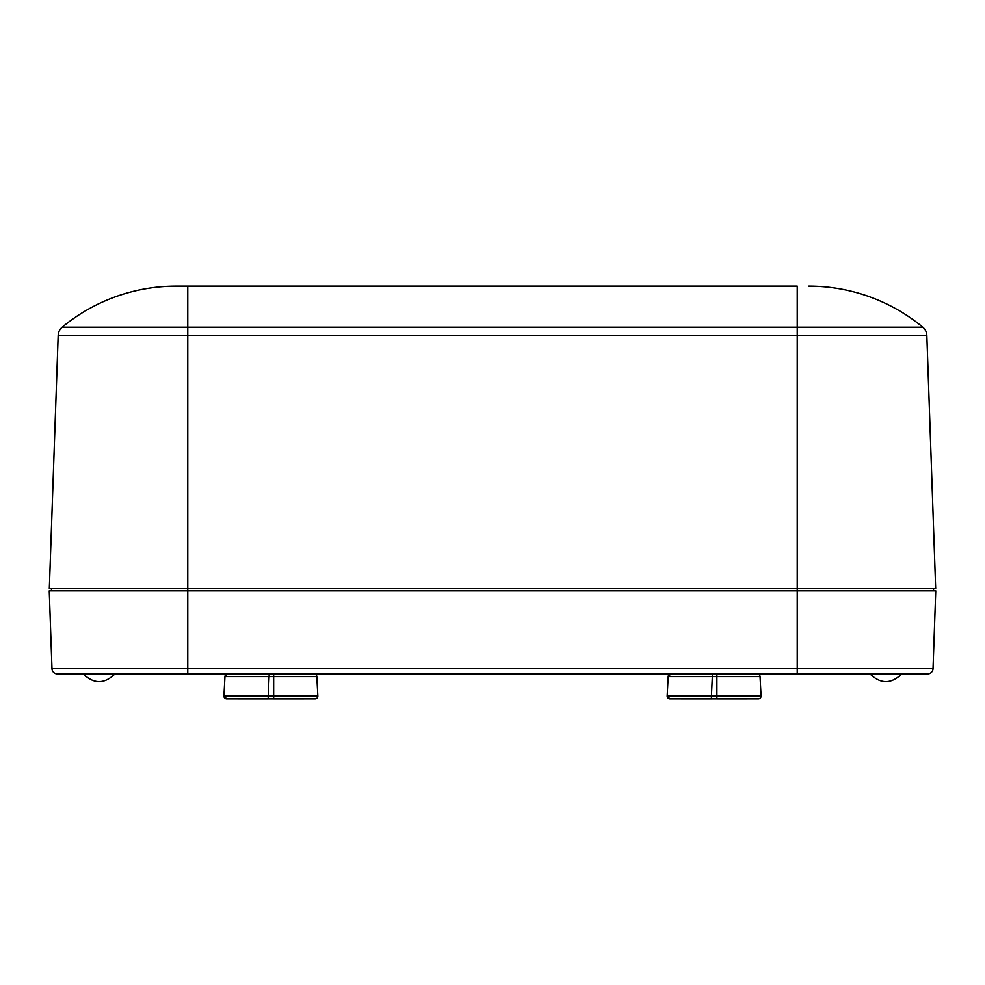 <?xml version="1.0" encoding="UTF-8"?>
<svg xmlns="http://www.w3.org/2000/svg" width="985" height="985" viewBox="0 0 985 985"><rect width="100%" height="100%" fill="white"/><g stroke="black" fill="none" stroke-linecap="round" stroke-linejoin="round"><path stroke-width="1.48" d="M83.269 673.925C93.834 684.193 104.398 684.193 114.962 673.925C104.398 684.193 93.834 684.193 83.269 673.925L99.116 673.949M257.577 698.882L226.698 698.882L223.927 695.976L224.949 676.584L227.72 673.949L269.213 673.949L165.394 673.949M847.1 673.949C878.558 673.949 878.558 673.949 847.1 673.949C815.642 673.949 815.642 673.949 847.1 673.949M137.9 673.949C106.442 673.949 106.442 673.949 137.9 673.949C169.358 673.949 169.358 673.949 137.9 673.949M819.606 673.949L739.058 673.949M62.19 327.168A178.962 178.962 0 0 1 176.241 286.106A178.962 178.962 0 0 0 62.19 327.168A11.081 11.081 0 0 0 58.177 335.319L187.766 335.319L187.766 327.168L797.234 327.168L797.234 286.106L176.241 286.106L187.766 286.106L187.766 327.168L62.19 327.168A11.081 11.081 0 0 0 58.177 335.319L49.324 588.624L187.766 588.624L187.766 673.949L57.499 673.949A5.541 5.541 0 0 1 51.971 668.606L49.25 590.84L797.234 590.84L797.234 668.606L51.971 668.606A5.541 5.541 0 0 0 57.499 673.949M933.029 668.606A5.541 5.541 0 0 1 927.501 673.949L797.234 673.949L797.234 668.606L933.029 668.606L935.75 590.84L797.234 590.84L797.234 588.624L187.766 588.624L187.766 335.319L797.234 335.319L797.234 327.168L922.81 327.168A178.962 178.962 0 0 0 808.759 286.106A178.962 178.962 0 0 1 922.81 327.168A11.081 11.081 0 0 1 926.823 335.319L935.676 588.624L797.234 588.624L797.234 335.319L926.823 335.319A11.081 11.081 0 0 0 922.81 327.168A178.962 178.962 0 0 0 808.759 286.106A178.962 178.962 0 0 1 922.81 327.168M700.827 698.882L669.948 698.882L667.177 695.976L668.199 676.584L670.97 673.949L712.463 673.949L295.808 673.949M933.534 588.624L933.534 590.84L933.534 588.624M51.466 588.624L51.466 590.84M273.645 698.894L304.119 698.894M268.191 698.894L237.631 698.894M226.698 698.882L223.927 695.976L226.698 698.882L237.631 698.882L226.698 698.882L223.927 695.976L226.698 698.882A2.77 2.77 0 0 1 223.927 695.976L268.191 695.976L269.213 673.949L314.03 673.949A2.77 2.77 0 0 1 316.801 676.584L317.823 695.976A2.77 2.77 0 0 1 315.052 698.882L268.191 698.882L268.191 695.976L273.645 695.976L273.645 698.882M316.801 676.584L224.949 676.584A2.77 2.77 0 0 1 227.72 673.949L224.949 676.584L227.72 673.949M245.942 673.949L240.402 673.949L245.942 673.949M716.895 698.894L747.369 698.894M711.441 698.894L680.881 698.894M669.948 698.882L667.177 695.976L669.948 698.882L680.881 698.882L669.948 698.882L667.177 695.976L669.948 698.882A2.77 2.77 0 0 1 667.177 695.976L711.441 695.976L712.463 673.949L757.28 673.949A2.77 2.77 0 0 1 760.051 676.584L761.073 695.976A2.77 2.77 0 0 1 758.302 698.882L711.441 698.882L711.441 695.976L716.895 695.976L716.895 698.882M760.051 676.584L668.199 676.584A2.77 2.77 0 0 1 670.97 673.949L668.199 676.584L670.97 673.949M689.192 673.949L683.652 673.949L689.192 673.949M317.823 695.976L273.645 695.976L273.645 673.949M761.073 695.976L716.895 695.976L716.895 673.949M870.038 673.925C880.602 684.193 891.166 684.193 901.731 673.925C891.166 684.193 880.602 684.193 870.038 673.925"/></g></svg>
